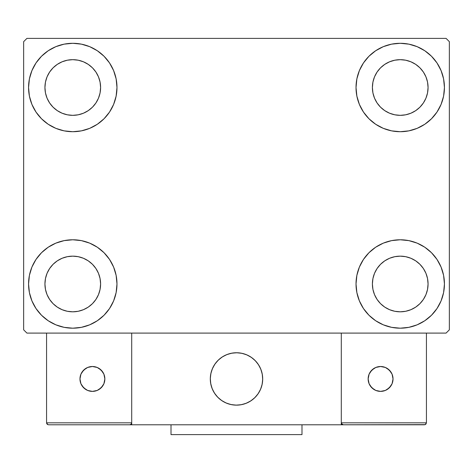 <?xml version="1.0" encoding="UTF-8"?>
<svg xmlns="http://www.w3.org/2000/svg" width="473" height="473" viewBox="0 0 473 473"><rect width="100%" height="100%" fill="white"/><g stroke="black" fill="none" stroke-linecap="round" stroke-linejoin="round"><path stroke-width="0.71" d="M28.563 283.983A44.208 44.208 0 0 1 72.771 239.776A44.208 44.208 0 0 1 116.979 283.983L116.127 292.604L113.609 300.899L109.529 308.544L104.03 315.243L97.332 320.741L89.687 324.827L81.391 327.34L72.771 328.191L64.145 327.34L55.849 324.827L48.211 320.741L41.512 315.243L36.013 308.544L31.928 300.899L29.409 292.604L28.563 283.983L29.409 275.357L31.928 267.062L36.013 259.423L41.512 252.724L48.211 247.225L55.849 243.14L64.145 240.627L72.771 239.776L81.391 240.627L89.687 243.14L97.332 247.225L104.03 252.724L109.529 259.423L113.609 267.062L116.127 275.357L116.979 283.983A44.208 44.208 0 0 1 72.771 328.191A44.208 44.208 0 0 1 28.563 283.983L29.409 275.357M356.021 87.505A44.208 44.208 0 0 1 400.229 43.297A44.208 44.208 0 0 1 444.437 87.505L443.591 96.131L441.073 104.421L436.987 112.066L431.488 118.764L424.789 124.263L417.151 128.349L408.855 130.861L400.229 131.713L391.609 130.861L383.313 128.349L375.668 124.263L368.97 118.764L363.471 112.066L359.391 104.421L356.873 96.131L356.021 87.505L356.873 78.879L359.391 70.589L363.471 62.944L368.97 56.246L375.668 50.747L383.313 46.661L391.609 44.149L400.229 43.297L408.855 44.149L417.151 46.661L424.789 50.747L431.488 56.246L436.987 62.944L441.073 70.589L443.591 78.879L444.437 87.505A44.208 44.208 0 0 1 400.229 131.713A44.208 44.208 0 0 1 356.021 87.505M356.021 283.983A44.208 44.208 0 0 1 400.229 239.776A44.208 44.208 0 0 1 444.437 283.983L443.591 292.604L441.073 300.899L436.987 308.544L431.488 315.243L424.789 320.741L417.151 324.827L408.855 327.34L400.229 328.191L391.609 327.34L383.313 324.827L375.668 320.741L368.97 315.243L363.471 308.544L359.391 300.899L356.873 292.604L356.021 283.983L356.873 275.357L359.391 267.062L363.471 259.423L368.97 252.724L375.668 247.225L383.313 243.14L391.609 240.627L400.229 239.776L408.855 240.627L417.151 243.14L424.789 247.225L431.488 252.724L436.987 259.423L441.073 267.062L443.591 275.357L444.437 283.983A44.208 44.208 0 0 1 400.229 328.191A44.208 44.208 0 0 1 356.021 283.983M28.563 87.505A44.208 44.208 0 0 1 72.771 43.297A44.208 44.208 0 0 1 116.979 87.505L116.127 96.131L113.609 104.421L109.529 112.066L104.03 118.764L97.332 124.263L89.687 128.349L81.391 130.861L72.771 131.713L64.145 130.861L55.849 128.349L48.211 124.263L41.512 118.764L36.013 112.066L31.928 104.421L29.409 96.131L28.563 87.505L29.409 78.879L31.928 70.589L36.013 62.944L41.512 56.246L48.211 50.747L55.849 46.661L64.145 44.149L72.771 43.297L81.391 44.149L89.687 46.661L97.332 50.747L104.03 56.246L109.529 62.944L113.609 70.589L116.127 78.879L116.979 87.505A44.208 44.208 0 0 1 72.771 131.713A44.208 44.208 0 0 1 28.563 87.505L29.409 78.879M44.935 87.505A27.836 27.836 0 0 1 72.771 59.669A27.836 27.836 0 0 1 100.601 87.505A27.836 27.836 0 0 1 72.771 115.341A27.836 27.836 0 0 1 44.935 87.505L45.467 92.933L47.052 98.159L45.467 92.933L44.935 87.505L45.467 82.077L44.935 87.505M372.399 283.983A27.836 27.836 0 0 1 400.229 256.147A27.836 27.836 0 0 1 428.065 283.983A27.836 27.836 0 0 1 400.229 311.813A27.836 27.836 0 0 1 372.399 283.983L372.931 289.411L374.515 294.632L372.931 289.411L372.399 283.983L372.931 278.55L372.399 283.983M372.399 87.505A27.836 27.836 0 0 1 400.229 59.669A27.836 27.836 0 0 1 428.065 87.505A27.836 27.836 0 0 1 400.229 115.341A27.836 27.836 0 0 1 372.399 87.505L372.931 92.933L374.515 98.159L372.931 92.933L372.399 87.505L372.931 82.077L372.399 87.505M44.935 283.983A27.836 27.836 0 0 1 72.771 256.147A27.836 27.836 0 0 1 100.601 283.983A27.836 27.836 0 0 1 72.771 311.813A27.836 27.836 0 0 1 44.935 283.983L45.467 289.411L47.052 294.632L49.624 299.444L47.052 294.632L45.467 289.411L44.935 283.983L45.467 278.55L44.935 283.983M446.074 38.384L26.926 38.384L23.65 41.659L23.65 329.829L26.926 333.098L446.074 333.098L449.35 329.829L449.35 41.659L446.074 38.384L26.926 38.384L23.65 41.659L23.65 329.829L26.926 333.098L446.074 333.098L449.35 329.829L449.35 41.659L446.074 38.384M64.145 240.627L72.771 239.776L81.391 240.627M408.855 130.861L400.229 131.713L391.609 130.861M391.609 240.627L400.229 239.776L408.855 240.627M81.391 130.861L72.771 131.713L64.145 130.861M53.088 107.188L57.304 110.647L62.117 113.218L67.337 114.803L72.771 115.341L78.199 114.803L83.419 113.218L78.199 114.803L72.771 115.341L67.337 114.803L62.117 113.218L57.304 110.647L53.088 107.188L49.624 102.966L47.052 98.159M92.454 107.188L95.913 102.966L98.485 98.159L100.069 92.933L100.601 87.505L100.069 82.077L98.485 76.851L100.069 82.077L100.601 87.505L100.069 92.933L98.485 98.159L95.913 102.966L92.454 107.188L88.232 110.647L83.419 113.218M92.454 67.822L88.232 64.363L83.419 61.792L78.199 60.207L72.771 59.669L67.337 60.207L62.117 61.792L67.337 60.207L72.771 59.669L78.199 60.207L83.419 61.792L88.232 64.363L92.454 67.822L95.913 72.044L98.485 76.851M53.088 67.822L49.624 72.044L47.052 76.851L45.467 82.077L47.052 76.851L49.624 72.044L53.088 67.822L57.304 64.363L62.117 61.792M380.546 303.666L384.768 307.125L389.581 309.697L394.801 311.281L400.229 311.813L405.663 311.281L410.883 309.697L405.663 311.281L400.229 311.813L394.801 311.281L389.581 309.697L384.768 307.125L380.546 303.666L377.087 299.444L374.515 294.632M419.912 303.666L423.376 299.444L425.948 294.632L427.533 289.411L428.065 283.983L427.533 278.55L425.948 273.329L427.533 278.55L428.065 283.983L427.533 289.411L425.948 294.632L423.376 299.444L419.912 303.666L415.696 307.125L410.883 309.697M419.912 264.301L415.696 260.836L410.883 258.264L405.663 256.685L400.229 256.147L394.801 256.685L389.581 258.264L394.801 256.685L400.229 256.147L405.663 256.685L410.883 258.264L415.696 260.836L419.912 264.301L423.376 268.516L425.948 273.329M380.546 264.301L377.087 268.516L374.515 273.329L372.931 278.55L374.515 273.329L377.087 268.516L380.546 264.301L384.768 260.836L389.581 258.264M436.987 112.066L435.598 114.028M380.546 107.188L384.768 110.647L389.581 113.218L394.801 114.803L400.229 115.341L405.663 114.803L410.883 113.218L405.663 114.803L400.229 115.341L394.801 114.803L389.581 113.218L384.768 110.647L380.546 107.188L377.087 102.966L374.515 98.159M419.912 107.188L423.376 102.966L425.948 98.159L427.533 92.933L428.065 87.505L427.533 82.077L425.948 76.851L427.533 82.077L428.065 87.505L427.533 92.933L425.948 98.159L423.376 102.966L419.912 107.188L415.696 110.647L410.883 113.218M419.912 67.822L415.696 64.363L410.883 61.792L405.663 60.207L400.229 59.669L394.801 60.207L389.581 61.792L394.801 60.207L400.229 59.669L405.663 60.207L410.883 61.792L415.696 64.363L419.912 67.822L423.376 72.044L425.948 76.851M380.546 67.822L377.087 72.044L374.515 76.851L372.931 82.077L374.515 76.851L377.087 72.044L380.546 67.822L384.768 64.363L389.581 61.792M36.013 259.423L37.402 257.46M53.088 303.666L57.304 307.125L62.117 309.697L67.337 311.281L72.771 311.813L78.199 311.281L83.419 309.697L78.199 311.281L72.771 311.813L67.337 311.281L62.117 309.697L57.304 307.125L53.088 303.666L49.624 299.444M92.454 303.666L95.913 299.444L98.485 294.632L100.069 289.411L100.601 283.983L100.069 278.55L98.485 273.329L100.069 278.55L100.601 283.983L100.069 289.411L98.485 294.632L95.913 299.444L92.454 303.666L88.232 307.125L83.419 309.697M92.454 264.301L88.232 260.836L83.419 258.264L78.199 256.685L72.771 256.147L67.337 256.685L62.117 258.264L67.337 256.685L72.771 256.147L78.199 256.685L83.419 258.264L88.232 260.836L92.454 264.301L95.913 268.516L98.485 273.329M53.088 264.301L49.624 268.516L47.052 273.329L45.467 278.55L47.052 273.329L49.624 268.516L53.088 264.301L57.304 260.836L62.117 258.264M36.013 112.066L37.402 114.028M436.987 259.423L435.598 257.46M443.591 292.604L444.437 283.983M443.591 96.131L444.437 87.505M210.302 378.944A26.198 26.198 0 0 1 236.5 352.752A26.198 26.198 0 0 1 262.698 378.944L262.196 373.836L260.7 368.922L258.282 364.393L255.024 360.42L251.057 357.162L246.528 354.744L241.608 353.254L236.5 352.752L231.392 353.254L226.472 354.744L221.943 357.162L217.976 360.42L214.718 364.393L212.3 368.922L210.804 373.836L210.302 378.944L210.804 384.058L212.3 388.972L214.718 393.501L217.976 397.468L221.943 400.726L226.472 403.15L231.392 404.64L236.5 405.142L241.608 404.64L246.528 403.15L251.057 400.726L255.024 397.468L258.282 393.501L260.7 388.972L262.196 384.058L262.698 378.944A26.198 26.198 0 0 1 236.5 405.142A26.198 26.198 0 0 1 210.302 378.944M426.427 422.827L341.287 422.827L341.287 333.098L341.287 422.827L426.427 422.827L425.854 424.216L426.427 422.827L426.427 333.098L426.427 422.827L425.215 424.642L341.287 424.789L341.287 333.098L341.287 424.789L131.713 424.789L131.713 333.098L341.287 333.098L131.713 333.098L131.713 424.789L48.536 424.789L129.75 424.789L131.139 424.216L131.713 422.827L46.573 422.827L46.573 333.098L46.573 422.827L47.146 424.216L48.536 424.789L47.146 424.216L47.785 424.642L46.573 422.827L46.721 423.577M341.287 422.827L341.861 424.216L341.435 423.577L343.25 424.789L129.75 424.789L131.139 424.216L129.75 424.789L131.139 424.216L131.713 422.827L46.573 422.827M210.396 381.179L210.745 383.727M211.336 386.228L212.17 388.658M213.24 391L214.535 393.217M216.037 395.304L217.74 397.231M223.853 401.89L226.165 403.02M233.597 404.983L236.163 405.142M238.735 405.048L241.283 404.705M243.784 404.113L246.214 403.274M248.55 402.204L250.773 400.915M252.86 399.407L254.787 397.704L252.86 399.407M256.537 395.824L258.092 393.778M259.441 391.591L260.57 389.279M262.539 381.847L262.692 379.281M262.604 376.715L262.255 374.167M261.664 371.666L260.83 369.23M259.76 366.894L258.465 364.671M256.963 362.59L255.26 360.663M249.147 356.003L246.835 354.874M239.403 352.911L236.837 352.752M234.265 352.846L231.717 353.189M229.216 353.78L226.786 354.614M224.45 355.684L222.227 356.979M220.14 358.481L218.213 360.184M216.463 362.07L214.908 364.115M213.56 366.303L212.43 368.609M210.461 376.041L210.308 378.607M232.054 353.13A26.198 26.198 0 0 1 262.314 374.498A26.198 26.198 0 0 1 240.946 404.764A26.198 26.198 0 0 1 210.686 383.396A26.198 26.198 0 0 1 232.054 353.13L227.099 354.496L222.511 356.796L218.461 359.953L215.097 363.838L212.56 368.301L210.946 373.179L210.314 378.27L210.686 383.396L212.046 388.345L214.352 392.933L217.509 396.989L221.394 400.347L225.858 402.884L230.729 404.498L235.826 405.136L240.946 404.764L245.901 403.398L250.489 401.092L254.539 397.941L257.903 394.056L260.44 389.592L262.054 384.715L262.686 379.618L262.314 374.498L260.954 369.543L258.648 364.955L255.491 360.905L251.606 357.547L247.143 355.01L242.271 353.39L237.174 352.757L232.054 353.13M341.287 333.098L426.427 333.098L341.287 333.098M343.25 424.789L341.861 424.216L343.25 424.789L424.464 424.789L425.854 424.216M341.861 424.216L342.499 424.642M131.565 423.577L131.139 424.216M247.355 355.105L247.048 354.969M242.495 353.443L242.17 353.372M237.405 352.763L237.068 352.757M232.284 353.089L231.947 353.148M227.318 354.413L227.005 354.531M212.661 368.089L212.519 368.396M210.999 372.949L210.923 373.274M210.319 378.039L210.308 378.376M210.645 383.165L210.704 383.497M211.963 388.126L212.087 388.439M225.645 402.789L225.952 402.925M230.505 404.445L230.83 404.521M235.595 405.125L235.932 405.136M240.716 404.799L241.053 404.746M245.682 403.481L245.995 403.363M260.339 389.805L260.481 389.498M262.001 384.945L262.077 384.614M262.681 379.854L262.692 379.517M262.355 374.728L262.296 374.397M261.037 369.762L260.913 369.448M393.028 378.944A12.446 12.446 0 0 1 380.582 391.39A12.446 12.446 0 0 1 368.142 378.944A12.446 12.446 0 0 1 380.582 366.504A12.446 12.446 0 0 1 393.028 378.944L392.082 374.184L389.38 370.146L385.347 367.45L380.582 366.504L375.822 367.45L371.784 370.146L369.088 374.184L368.142 378.944L369.088 383.709L371.784 387.742L375.822 390.444L380.582 391.39L385.347 390.444L389.38 387.742L392.082 383.709L393.028 378.944M370.235 385.862L373.67 389.291M387.493 389.291L390.929 385.862M390.929 372.032L387.493 368.597M373.67 368.597L370.235 372.032M92.418 366.504A12.446 12.446 0 0 1 104.858 378.944A12.446 12.446 0 0 1 92.418 391.39A12.446 12.446 0 0 1 79.972 378.944A12.446 12.446 0 0 1 92.418 366.504L87.653 367.45L83.62 370.146L80.918 374.184L79.972 378.944L80.918 383.709L83.62 387.742L87.653 390.444L92.418 391.39L97.178 390.444L101.216 387.742L103.912 383.709L104.858 378.944L103.912 374.184L101.216 370.146L97.178 367.45L92.418 366.504M99.33 389.291L102.765 385.862M102.765 372.032L99.33 368.597M85.507 368.597L82.071 372.032M82.071 385.862L85.507 389.291M301.993 424.789L301.993 434.616L171.007 434.616L171.007 424.789L171.007 434.616L301.993 434.616L301.993 424.789"/></g></svg>
